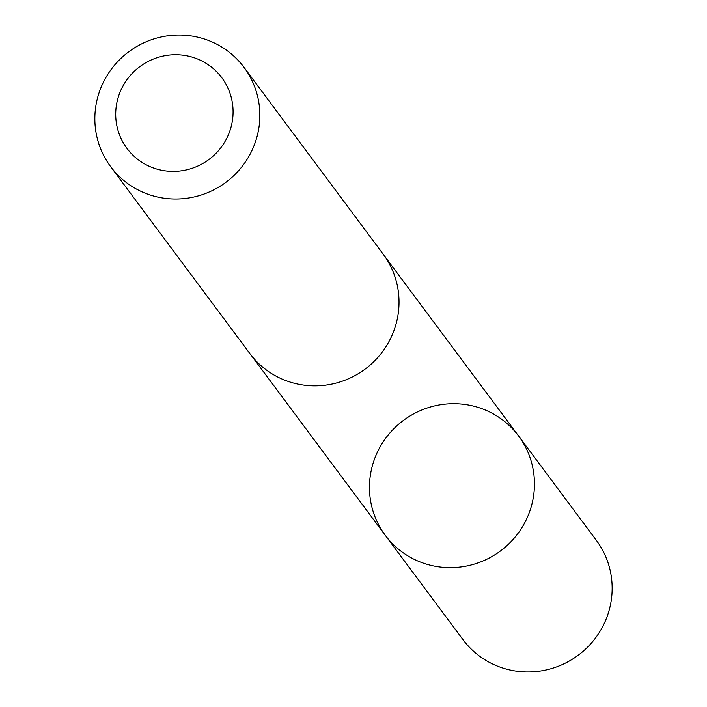 <?xml version="1.0" encoding="UTF-8"?>
<svg xmlns="http://www.w3.org/2000/svg" width="707" height="707" viewBox="0 0 707 707"><rect width="100%" height="100%" fill="white"/><g stroke="black" fill="none" stroke-linecap="round" stroke-linejoin="round"><path stroke-width="1.06" d="M524.479 523.233A83.126 81.34 143.3 0 1 385.288 535.332A83.126 81.34 143.3 0 1 403.37 420.444A83.126 81.34 143.3 0 1 518.62 436.007A83.126 81.34 143.3 0 1 524.479 523.233A83.126 81.34 143.3 0 1 385.288 535.332L462.97 639.632A83.143 81.349 -36.7 0 0 602.187 627.533A83.143 81.349 -36.7 0 0 596.319 540.298L518.62 436.007A83.126 81.34 143.3 0 1 524.479 523.233M110.681 166.702L249.845 353.527A83.143 81.349 -36.7 0 0 365.121 369.098A83.143 81.349 -36.7 0 0 383.194 254.193L244.021 67.368A83.143 81.349 -36.7 0 0 104.813 79.467A83.143 81.349 -36.7 0 0 110.681 166.702A83.143 81.349 -36.7 0 0 225.948 182.273A83.143 81.349 -36.7 0 0 244.021 67.368M122.797 86.342A59.141 57.868 -36.7 0 0 175.972 171.324A59.141 57.868 -36.7 0 0 224.411 81.526A59.141 57.868 -36.7 0 0 122.797 86.342M251.259 355.365L385.288 535.332M384.555 256.067L518.62 436.007"/></g></svg>

